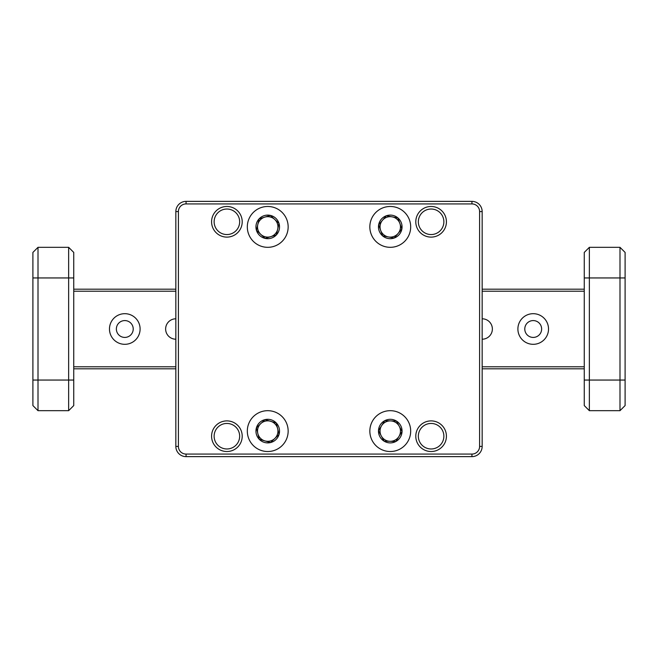 <?xml version="1.0" encoding="UTF-8"?>
<svg xmlns="http://www.w3.org/2000/svg" width="658" height="658" viewBox="0 0 658 658"><rect width="100%" height="100%" fill="white"/><g stroke="black" fill="none" stroke-linecap="round" stroke-linejoin="round"><path stroke-width="0.99" d="M388.138 238.492A11.786 11.786 0 0 0 394.216 238.007L382.619 235.877A11.786 11.786 0 0 0 388.138 238.492M410.345 230.58A20.423 20.423 0 0 1 386.575 246.98A20.423 20.423 0 0 1 370.174 223.21A20.423 20.423 0 0 1 393.945 206.809A20.423 20.423 0 0 1 410.345 230.58M378.663 224.773A11.786 11.786 0 0 0 382.619 235.877L378.663 224.773L386.304 215.791A11.786 11.786 0 0 0 378.663 224.773M397.901 217.921A11.786 11.786 0 0 0 386.304 215.791L397.901 217.921L401.857 229.025A11.786 11.786 0 0 0 397.901 217.921M394.216 238.007A11.786 11.786 0 0 0 401.857 229.025L394.216 238.007M271.203 238.163A11.786 11.786 0 0 0 276.368 234.922L265.1 238.385A11.786 11.786 0 0 0 271.203 238.163M287.258 220.899A20.423 20.423 0 0 1 273.736 246.421A20.423 20.423 0 0 1 248.214 232.891A20.423 20.423 0 0 1 261.744 207.377A20.423 20.423 0 0 1 287.258 220.899M256.464 230.358A11.786 11.786 0 0 0 265.1 238.385L256.464 230.358L259.104 218.867A11.786 11.786 0 0 0 256.464 230.358M270.372 215.405A11.786 11.786 0 0 0 259.104 218.867L270.372 215.405L279.008 223.432A11.786 11.786 0 0 0 270.372 215.405M276.368 234.922A11.786 11.786 0 0 0 279.008 223.432L276.368 234.922M264.442 442.423A11.786 11.786 0 0 0 270.537 442.554L259.219 439.256A11.786 11.786 0 0 0 264.442 442.423M287.34 436.813A20.423 20.423 0 0 1 262.024 450.705A20.423 20.423 0 0 1 248.132 425.389A20.423 20.423 0 0 1 273.448 411.497A20.423 20.423 0 0 1 287.34 436.813M256.423 427.807A11.786 11.786 0 0 0 259.219 439.256L256.423 427.807L264.935 419.648A11.786 11.786 0 0 0 256.423 427.807M276.253 422.954A11.786 11.786 0 0 0 264.935 419.648L276.253 422.954L279.058 434.403A11.786 11.786 0 0 0 276.253 422.954M270.537 442.554A11.786 11.786 0 0 0 279.058 434.403L270.537 442.554M389.89 442.892A11.786 11.786 0 0 0 395.836 441.493L384.05 441.123A11.786 11.786 0 0 0 389.89 442.892M410.674 431.738A20.423 20.423 0 0 1 389.626 451.511A20.423 20.423 0 0 1 369.854 430.464A20.423 20.423 0 0 1 390.901 410.691A20.423 20.423 0 0 1 410.674 431.738M378.482 430.735A11.786 11.786 0 0 0 384.05 441.123L378.482 430.735L384.691 420.717A11.786 11.786 0 0 0 378.482 430.735M396.47 421.079A11.786 11.786 0 0 0 384.691 420.717L396.47 421.079L402.046 431.475A11.786 11.786 0 0 0 396.47 421.079M395.836 441.493A11.786 11.786 0 0 0 402.046 431.475L395.836 441.493M226.895 209.03A12.765 12.765 0 0 0 214.13 221.795A12.765 12.765 0 0 0 226.895 234.552A12.765 12.765 0 0 0 239.66 221.795A12.765 12.765 0 0 0 226.895 209.03M431.105 209.03A12.765 12.765 0 0 0 418.34 221.795A12.765 12.765 0 0 0 431.105 234.552A12.765 12.765 0 0 0 443.87 221.795A12.765 12.765 0 0 0 431.105 209.03M226.895 423.448A12.765 12.765 0 0 0 214.13 436.205A12.765 12.765 0 0 0 226.895 448.97A12.765 12.765 0 0 0 239.66 436.205A12.765 12.765 0 0 0 226.895 423.448M431.105 423.448A12.765 12.765 0 0 0 418.34 436.205A12.765 12.765 0 0 0 431.105 448.97A12.765 12.765 0 0 0 443.87 436.205A12.765 12.765 0 0 0 431.105 423.448M226.895 451.528A15.315 15.315 0 0 0 242.21 436.205A15.315 15.315 0 0 0 226.895 420.89A15.315 15.315 0 0 0 211.58 436.205A15.315 15.315 0 0 0 226.895 451.528M431.105 237.11A15.315 15.315 0 0 0 446.42 221.795A15.315 15.315 0 0 0 431.105 206.472A15.315 15.315 0 0 0 415.79 221.795A15.315 15.315 0 0 0 431.105 237.11M226.895 237.11A15.315 15.315 0 0 0 242.21 221.795A15.315 15.315 0 0 0 226.895 206.472A15.315 15.315 0 0 0 211.58 221.795A15.315 15.315 0 0 0 226.895 237.11M431.105 451.528A15.315 15.315 0 0 0 446.42 436.205A15.315 15.315 0 0 0 431.105 420.89A15.315 15.315 0 0 0 415.79 436.205A15.315 15.315 0 0 0 431.105 451.528M390.26 451.528A20.423 20.423 0 0 0 410.682 431.105A20.423 20.423 0 0 0 390.26 410.682A20.423 20.423 0 0 0 369.845 431.105A20.423 20.423 0 0 0 390.26 451.528M390.26 441.312A10.207 10.207 0 0 0 399.258 426.277A10.207 10.207 0 0 0 380.053 431.105A10.207 10.207 0 0 0 390.26 441.312M267.74 451.528A20.423 20.423 0 0 0 288.155 431.105A20.423 20.423 0 0 0 267.74 410.682A20.423 20.423 0 0 0 247.318 431.105A20.423 20.423 0 0 0 267.74 451.528M267.74 441.312A10.207 10.207 0 0 0 277.66 428.679A10.207 10.207 0 0 0 257.525 431.105A10.207 10.207 0 0 0 267.74 441.312M390.26 247.318A20.423 20.423 0 0 0 410.682 226.895A20.423 20.423 0 0 0 390.26 206.472A20.423 20.423 0 0 0 369.845 226.895A20.423 20.423 0 0 0 390.26 247.318M390.26 237.11A10.207 10.207 0 0 0 399.883 223.473A10.207 10.207 0 0 0 380.053 226.895A10.207 10.207 0 0 0 390.26 237.11M267.74 247.318A20.423 20.423 0 0 0 288.155 226.895A20.423 20.423 0 0 0 267.74 206.472A20.423 20.423 0 0 0 247.318 226.895A20.423 20.423 0 0 0 267.74 247.318M267.74 237.11A10.207 10.207 0 0 0 274.69 219.418A10.207 10.207 0 0 0 257.525 226.895A10.207 10.207 0 0 0 267.74 237.11M175.842 446.42L175.842 211.58A10.207 10.207 0 0 1 186.058 201.373L471.942 201.373A10.207 10.207 0 0 1 482.158 211.58L482.158 446.42A10.207 10.207 0 0 1 471.942 456.627L186.058 456.627A10.207 10.207 0 0 1 175.842 446.42L178.4 446.42A7.657 7.657 0 0 0 186.058 454.078L471.942 454.078A7.657 7.657 0 0 0 479.6 446.42L479.6 211.58A7.657 7.657 0 0 0 471.942 203.922L186.058 203.922A7.657 7.657 0 0 0 178.4 211.58L178.4 446.42M482.158 318.793A10.207 10.207 0 0 1 492.365 329A10.207 10.207 0 0 1 482.158 339.207M124.79 313.685A15.315 15.315 0 0 1 140.105 329A15.315 15.315 0 0 1 124.79 344.315A15.315 15.315 0 0 1 109.475 329A15.315 15.315 0 0 1 124.79 313.685M124.79 337.422A8.422 8.422 0 0 0 133.22 329A8.422 8.422 0 0 0 124.79 320.578A8.422 8.422 0 0 0 116.367 329A8.422 8.422 0 0 0 124.79 337.422M533.21 313.685A15.315 15.315 0 0 1 548.525 329A15.315 15.315 0 0 1 533.21 344.315A15.315 15.315 0 0 1 517.895 329A15.315 15.315 0 0 1 533.21 313.685M533.21 337.422A8.422 8.422 0 0 0 541.633 329A8.422 8.422 0 0 0 533.21 320.578A8.422 8.422 0 0 0 524.78 329A8.422 8.422 0 0 0 533.21 337.422M584.255 368.817L482.158 368.817M175.842 368.817L73.745 368.817M175.842 339.207A10.207 10.207 0 0 1 165.635 329A10.207 10.207 0 0 1 175.842 318.793M73.745 366.777L175.842 366.777M482.158 366.777L584.255 366.777M584.255 291.223L482.158 291.223M175.842 291.223L73.745 291.223M73.745 289.183L175.842 289.183M482.158 289.183L584.255 289.183M589.362 247.318L619.992 247.318L625.1 252.425L625.1 405.575L619.992 410.682L589.362 410.682L584.255 405.575L584.255 252.425L589.362 247.318L589.362 410.682M619.992 410.682L619.992 247.318M68.638 410.682L68.638 247.318L73.745 252.425L73.745 405.575L68.638 410.682L38.008 410.682L32.9 405.575L32.9 252.425L38.008 247.318L68.638 247.318L38.008 247.318L38.008 410.682M32.9 252.425L38.008 247.318M186.058 456.627L186.058 454.078M471.942 454.078L471.942 456.627M479.6 446.42L482.158 446.42M479.6 211.58L482.158 211.58M175.842 211.58L178.4 211.58M471.942 203.922L471.942 201.373M186.058 201.373L186.058 203.922M625.1 277.947L584.255 277.947M584.255 380.053L625.1 380.053M32.9 380.053L73.745 380.053M73.745 277.947L32.9 277.947"/></g></svg>
